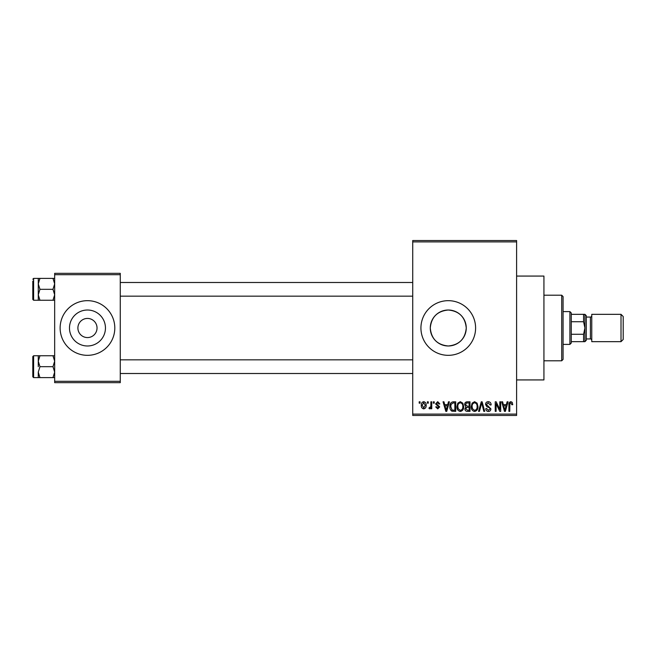 <?xml version="1.0" encoding="UTF-8"?>
<svg xmlns="http://www.w3.org/2000/svg" width="656" height="656" viewBox="0 0 656 656"><rect width="100%" height="100%" fill="white"/><g stroke="black" fill="none" stroke-linecap="round" stroke-linejoin="round"><path stroke-width="0.98" d="M448.269 310.017A17.983 17.983 0 0 0 430.279 328A17.983 17.983 0 0 0 448.269 345.983C459.208 344.933 465.202 338.939 466.252 328.008C465.186 317.045 459.192 311.051 448.269 310.017C437.331 311.067 431.336 317.061 430.279 327.992C431.336 338.939 437.331 344.941 448.269 345.983A17.983 17.983 0 0 0 466.252 328A17.983 17.983 0 0 0 448.269 310.017M448.269 300.669A27.331 27.331 0 0 0 420.931 328A27.331 27.331 0 0 0 448.269 355.331A27.331 27.331 0 0 0 475.6 328A27.331 27.331 0 0 0 448.269 300.669M516.6 276.069L543.931 276.069L543.931 379.931L516.6 379.931M87.469 318.431A9.569 9.569 0 0 0 77.9 328A9.569 9.569 0 0 0 87.469 337.569A9.569 9.569 0 0 0 97.031 328A9.569 9.569 0 0 0 87.469 318.431M87.469 310.017A17.983 17.983 0 0 0 69.479 328A17.983 17.983 0 0 0 87.469 345.983A17.983 17.983 0 0 0 105.452 328A17.983 17.983 0 0 0 87.469 310.017M87.469 300.669A27.331 27.331 0 0 0 60.131 328A27.331 27.331 0 0 0 87.469 355.331A27.331 27.331 0 0 0 114.8 328A27.331 27.331 0 0 0 87.469 300.669M427.392 403.169L427.392 401.8L428.261 401.8L428.261 403.169L427.392 403.169M430.869 405.408L430.869 401.8L431.746 401.8L431.746 408.754L430.869 408.754L430.869 407.647L429.836 408.885L429.008 408.508L429.254 407.515L430.713 406.827L430.869 405.408M433.354 403.169L433.354 401.8L434.231 401.8L434.231 403.169L433.354 403.169M435.592 403.924L437.7 401.677L439.815 403.916L438.946 404.039L437.634 402.669L436.461 403.752L439.692 406.9L437.732 408.885L435.715 406.892L436.584 406.769L437.7 407.884L438.823 407.04L435.592 403.924M447.72 404.654L448.474 401.8L449.385 401.8L446.736 411.369L445.826 411.369L443.046 401.8L443.956 401.8L444.711 404.654L447.72 404.654M460.315 401.677L462.816 403.178L463.669 406.458C463.866 409.172 462.742 410.845 460.315 411.492C457.929 410.869 456.814 409.229 456.961 406.572L457.831 403.137L460.315 401.677M474.608 401.677L477.101 403.178L477.962 406.458C478.15 409.172 477.027 410.845 474.6 411.492C472.222 410.869 471.098 409.229 471.254 406.572L472.115 403.137L474.608 401.677M510.868 401.677L512.229 402.349L512.746 404.654L511.877 404.785L510.827 402.792L509.892 403.514L509.769 411.369L508.9 411.369L508.9 404.875C508.679 403.128 509.343 402.062 510.868 401.677M412.731 414.1L516.6 414.1L516.6 415.469L412.731 415.469L412.731 240.531L516.6 240.531L516.6 241.9L412.731 241.9M516.6 414.1L516.6 241.9M506.366 404.654L507.113 401.8L508.031 401.8L505.382 411.369L504.464 411.369L501.692 401.8L502.603 401.8L503.357 404.654L506.366 404.654M499.831 409.459L499.831 401.8L500.7 401.8L500.7 411.369L499.765 411.369L496.1 403.694L496.1 411.369L495.231 411.369L495.231 401.8L496.166 401.8L499.831 409.459M485.538 404.449C485.637 402.718 486.539 401.792 488.253 401.677C490.13 401.882 491.09 402.956 491.131 404.908L490.262 405.031L488.171 402.792L486.408 404.432L490.885 408.868C490.819 410.484 489.991 411.361 488.408 411.492C486.719 411.328 485.842 410.377 485.784 408.631L486.654 408.508L488.376 410.369L490.016 408.836L489.737 407.86L486.859 406.728L485.538 404.449M478.544 411.369L481.274 401.8L482.119 401.8L484.702 411.369L483.8 411.369L481.75 402.915L479.454 411.369L478.544 411.369M464.669 404.613C464.686 402.809 465.563 401.874 467.318 401.8L470.008 401.8L470.008 411.369L467.31 411.369C465.793 411.304 464.989 410.5 464.915 408.959L465.858 406.958L464.669 404.613M449.885 406.638C449.655 403.916 450.754 402.3 453.173 401.8L455.723 401.8L455.723 411.369L451.91 411.189C450.385 410.123 449.713 408.606 449.885 406.638M421.308 405.351C421.136 403.358 421.947 402.128 423.727 401.677C425.49 402.12 426.293 403.325 426.154 405.277C426.302 407.245 425.49 408.442 423.727 408.885C421.988 408.45 421.185 407.278 421.308 405.351M419.192 403.169L419.192 401.8L420.061 401.8L420.061 403.169L419.192 403.169M54.669 273.331L120.269 273.331L120.269 274.7L54.669 274.7L54.669 273.331M120.269 381.3L120.269 382.669L54.669 382.669L54.669 381.3L120.269 381.3L120.269 274.7M54.669 381.3L54.669 274.7M505.259 408.557L506.071 405.777L503.652 405.777L504.858 410.369L505.259 408.557M474.591 410.369C476.461 409.861 477.289 408.549 477.092 406.441C477.207 404.473 476.387 403.26 474.608 402.792C472.796 403.292 471.959 404.563 472.123 406.605L472.492 408.762L474.591 410.369M469.138 410.246L469.138 407.392L466.596 407.483L465.785 408.803L467.621 410.246L469.138 410.246M469.138 406.269L469.138 402.915L466.391 403.038L465.539 404.604L467.425 406.269L469.138 406.269M460.307 410.369C462.168 409.861 463.005 408.549 462.8 406.441C462.923 404.473 462.095 403.26 460.323 402.792C458.503 403.292 457.675 404.563 457.831 406.605L458.2 408.762L460.307 410.369M454.854 410.246L454.854 402.915L453.288 402.915L451.098 404.309L450.754 406.646L452.074 410.057L454.854 410.246M446.613 408.557L447.425 405.777L445.006 405.777L446.219 410.369L446.613 408.557M423.751 407.884L425.285 405.285L423.702 402.669L422.177 405.285L423.751 407.884M561.7 360.8L561.7 295.2L563.069 296.569L563.069 359.431L561.7 360.8L543.931 360.8M561.7 295.2L543.931 295.2M38.269 361.21L38.269 366.679L38.269 361.21L39.959 355.741L38.269 355.741L38.269 361.21L39.959 366.679L52.972 366.679L54.669 372.149L52.972 377.61L39.959 377.61L38.269 372.149L39.959 366.679M33.62 377.61L32.8 376.79L32.8 356.561L33.62 355.741L33.62 377.61L39.959 377.61M54.669 355.741L52.972 355.741L54.669 361.21L52.972 366.679M52.972 355.741L39.959 355.741M52.972 377.61L54.669 377.61M38.269 372.149L38.269 377.61M569.9 311.6L571.269 312.969L571.269 343.031L569.9 344.4L569.9 311.6L563.069 311.6M583.569 314.331L584.931 314.331L584.931 328L583.569 321.735L583.569 314.331L571.269 314.331M571.269 334.265L583.569 334.265L584.931 328L584.931 341.669L583.569 341.669L583.569 334.265M571.269 321.735L583.569 321.735M571.269 341.669L583.569 341.669M623.2 316.52L623.2 339.48L621.011 341.669L621.011 314.331L623.2 316.52M586.3 315.7L586.3 340.3L584.931 341.669L584.931 314.331L586.3 315.7M586.3 338.931L590.4 338.931A1.369 1.369 0 0 1 591.769 340.3M586.3 317.069L590.4 317.069A1.369 1.369 0 0 0 591.769 315.7M621.011 341.669L591.769 341.669L591.769 314.331L621.011 314.331M54.669 278.39L52.972 278.39L54.669 283.851L52.972 289.321L54.669 294.79L52.972 300.259L39.959 300.259L38.269 294.79L38.269 283.851L39.959 278.39L38.269 278.39L38.269 294.79L39.959 289.321L38.269 283.851M38.269 278.39L33.62 278.39L33.62 300.259L32.8 299.439L32.8 281.121M52.972 278.39L39.959 278.39M52.972 289.321L39.959 289.321M52.972 300.259L54.669 300.259M38.269 294.79L38.269 300.259L39.959 300.259M590.4 338.931L590.4 317.069M33.62 355.741L38.269 355.741M412.731 373.51L120.269 373.51M412.731 359.841L120.269 359.841M120.269 282.49L412.731 282.49M120.269 296.159L412.731 296.159M569.9 344.4L563.069 344.4M33.62 300.259L38.269 300.259M33.62 278.39L32.8 279.21L33.62 278.39"/></g></svg>
